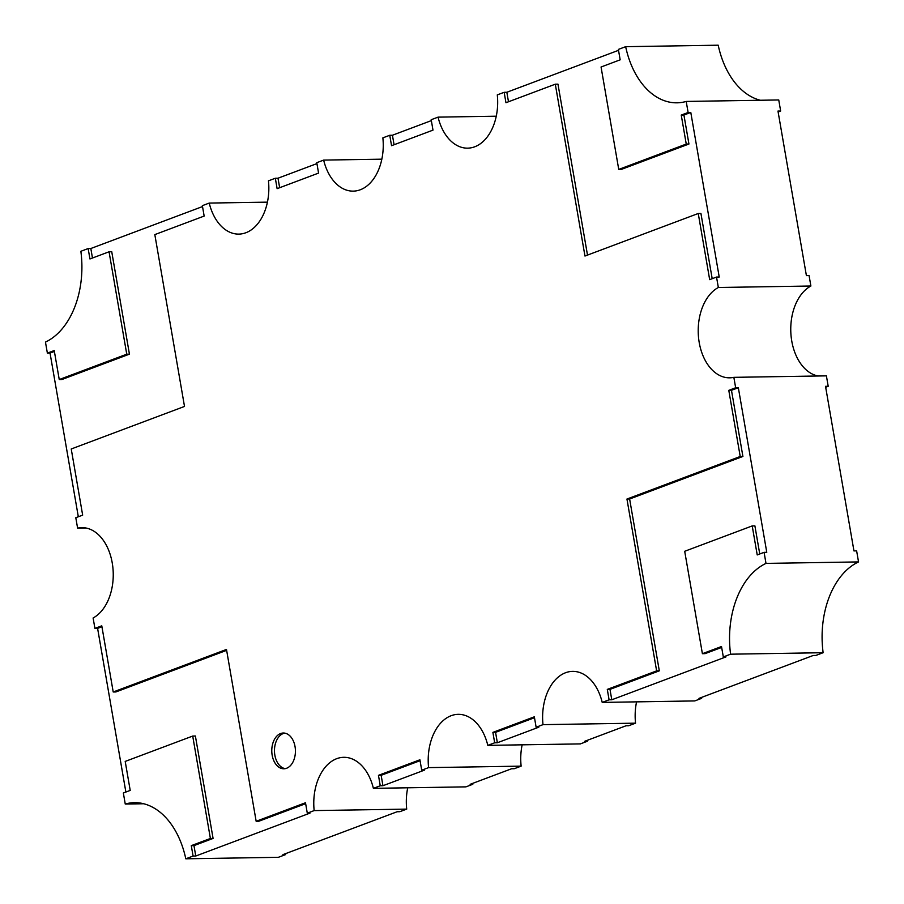 <?xml version="1.0" encoding="UTF-8"?>
<svg xmlns="http://www.w3.org/2000/svg" width="904" height="904" viewBox="0 0 904 904"><rect width="100%" height="100%" fill="white"/><g stroke="black" fill="none" stroke-linecap="round" stroke-linejoin="round"><path stroke-width="1.36" d="M272.16 755.202A17.888 11.831 89.1 0 1 283.325 733.02A17.888 11.831 89.1 0 1 295.043 746.602A17.888 11.831 89.1 0 1 283.89 768.784A17.888 11.831 89.1 0 1 272.16 755.202M285.235 768.649A17.888 11.831 89.1 0 1 274.85 755.156A17.888 11.831 89.1 0 1 284.67 733.121M701.481 697.436L701.64 698.34L698.961 698.385L813.171 655.49L815.849 655.445L823.137 652.711A79.575 52.624 89.1 0 1 858.54 561.915L856.63 550.875L853.952 550.909L825.521 386.324L828.2 386.291L826.403 375.861L733.856 377.341L735.653 387.759L738.342 387.726L766.773 552.31L764.083 552.344L765.993 563.395A79.575 52.624 -90.9 0 0 730.59 654.191L723.313 656.925L725.991 656.88L611.782 699.775L609.093 699.82L602.222 702.408A46.499 30.747 -90.9 0 0 572.616 671.378A46.499 30.747 -90.9 0 0 542.999 724.646L536.128 727.223L538.807 727.189L497.358 742.749L494.68 742.794L487.81 745.371A46.499 30.747 -90.9 0 0 458.204 714.341A46.499 30.747 -90.9 0 0 428.586 767.62L421.716 770.197L424.394 770.151L382.946 785.723L380.256 785.768L373.386 788.344A46.499 30.747 -90.9 0 0 343.78 757.315A46.499 30.747 -90.9 0 0 314.163 810.594L307.292 813.171L309.97 813.125L195.761 856.02L193.083 856.065L185.795 858.8A79.575 52.624 -90.9 0 0 134.447 802.662A79.575 52.624 -90.9 0 0 125.249 804.04L123.351 792.989L130.21 790.412L125.204 761.417L192.71 736.059L210.395 838.471L191.286 845.647L193.083 856.065M760.332 100.254A79.575 52.624 89.1 0 1 718.205 45.2L625.658 46.68L618.37 49.415L620.167 59.822L601.058 67.009L618.743 169.421L621.432 169.376L688.938 144.018L683.921 115.023L690.792 112.446L719.222 277.031L716.533 277.065L718.341 287.495A46.499 30.747 -90.9 0 0 699.21 342.514A46.499 30.747 -90.9 0 0 729.697 377.827A46.499 30.747 -90.9 0 0 733.856 377.341M818.075 375.996A46.499 30.747 89.1 0 1 791.757 341.034A46.499 30.747 89.1 0 1 810.888 286.014L809.08 275.596L806.402 275.63L777.971 111.056L780.649 111.011L778.751 99.96L686.204 101.44L688.113 112.491L690.792 112.446M828.2 386.291L825.68 387.24M602.222 702.408L694.769 700.928L701.64 698.34M587.069 740.41L587.227 741.314L584.538 741.359L625.997 725.788L628.675 725.754L635.546 723.166A46.499 30.747 89.1 0 1 636.563 701.854M487.81 745.371L580.357 743.902L587.227 741.314M472.645 783.384L472.803 784.288L470.125 784.333L511.574 768.762L514.252 768.716L521.133 766.14A46.499 30.747 89.1 0 1 522.15 744.828M373.386 788.344L465.933 786.864L472.803 784.288M185.795 858.8L278.342 857.32L285.63 854.585L282.941 854.63L397.161 811.736L399.839 811.69L406.71 809.114A46.499 30.747 89.1 0 1 407.727 787.802M635.546 723.166L542.999 724.646M521.133 766.14L428.586 767.62M406.71 809.114L314.163 810.594M143.668 803.746L125.249 804.04M125.871 792.04L97.598 628.37L94.92 628.404L93.112 617.986A46.499 30.747 -90.9 0 0 112.706 566.051A46.499 30.747 -90.9 0 0 81.755 527.642A46.499 30.747 -90.9 0 0 77.597 528.139L75.8 517.709L82.659 515.133L71.235 448.983L184.506 406.438L154.821 234.599L204.157 216.067L202.36 205.66L209.231 203.072A46.499 30.747 -90.9 0 0 238.837 234.102A46.499 30.747 -90.9 0 0 268.454 180.834L275.325 178.246L278.003 178.212L316.931 163.59M85.925 528.004L77.597 528.139M78.32 516.76L50.048 353.091L47.37 353.125L45.46 342.085A79.575 52.624 -90.9 0 0 80.863 251.289L88.151 248.555L90.829 248.51L202.519 206.564M267.437 202.146L209.231 203.072M275.325 178.246L277.121 188.665L318.57 173.093L316.773 162.686L323.643 160.098A46.499 30.747 -90.9 0 0 353.249 191.128A46.499 30.747 -90.9 0 0 382.867 137.86L389.748 135.284L392.426 135.238L431.355 120.616M381.85 159.172L323.643 160.098M389.748 135.284L391.545 145.691L432.993 130.131L431.197 119.712L438.067 117.136A46.499 30.747 -90.9 0 0 467.673 148.154A46.499 30.747 -90.9 0 0 497.29 94.886L504.161 92.31L506.839 92.264L618.528 50.319M496.273 116.198L438.067 117.136M810.888 286.014L718.341 287.495M858.54 561.915L765.993 563.395M823.137 652.711L730.59 654.191M780.649 111.011L778.129 111.96M285.472 853.681L285.63 854.585M764.083 552.344L757.224 554.932L752.207 525.925L684.701 551.282L702.397 653.694L721.505 646.518L723.313 656.925M609.093 699.82L607.296 689.402L656.632 670.881L626.947 499.042L740.218 456.497L728.793 390.347L735.653 387.759M716.533 277.065L709.674 279.652L698.25 213.491L584.967 256.035L555.293 84.196L505.957 102.717L504.161 92.31M94.92 628.404L101.779 625.828L113.215 691.989L226.486 649.445L256.16 821.284L305.495 802.752L307.292 813.171M380.256 785.768L378.46 775.349L419.908 759.789L421.716 770.197M494.68 742.794L492.883 732.376L534.332 716.815L536.128 727.223M47.37 353.125L54.229 350.549L59.246 379.544L126.752 354.198L109.056 251.787L89.948 258.962L88.151 248.555M618.743 169.421L686.249 144.064L681.243 115.068L688.113 112.491M625.658 46.68A79.575 52.624 -90.9 0 0 677.006 102.819A79.575 52.624 -90.9 0 0 686.204 101.44M688.938 144.018L686.249 144.064M683.921 115.023L681.243 115.068M712.194 278.703L700.928 213.446L698.25 213.491M587.498 255.086L557.971 84.151L555.293 84.196M508.489 101.768L506.839 92.264M497.358 742.749L495.561 732.342L492.883 732.376M495.561 732.342L534.49 717.719M97.598 628.37L101.937 626.732M226.644 650.349L115.893 691.944L113.215 691.989M305.654 803.667L258.849 821.239L256.16 821.284M195.761 856.02L193.964 845.613L191.286 845.647M193.964 845.613L213.084 838.426L210.395 838.471M213.084 838.426L195.388 736.014L192.71 736.059M382.946 785.723L381.149 775.304L378.46 775.349M381.149 775.304L420.066 760.693M394.065 144.742L392.426 135.238M279.652 187.716L278.003 178.212M50.048 353.091L54.387 351.453M126.752 354.198L129.43 354.153L61.924 379.51L59.246 379.544M129.43 354.153L111.746 251.741L109.056 251.787M92.468 258.013L90.829 248.51M759.744 553.982L754.896 525.891L752.207 525.925M721.663 647.422L705.075 653.649L702.397 653.694M611.782 699.775L609.985 689.368L607.296 689.402M609.985 689.368L659.31 670.836L656.632 670.881M659.31 670.836L629.625 498.997L626.947 499.042M629.625 498.997L742.907 456.452L740.218 456.497M742.907 456.452L731.472 390.302L728.793 390.347M731.472 390.302L738.342 387.726"/></g></svg>
